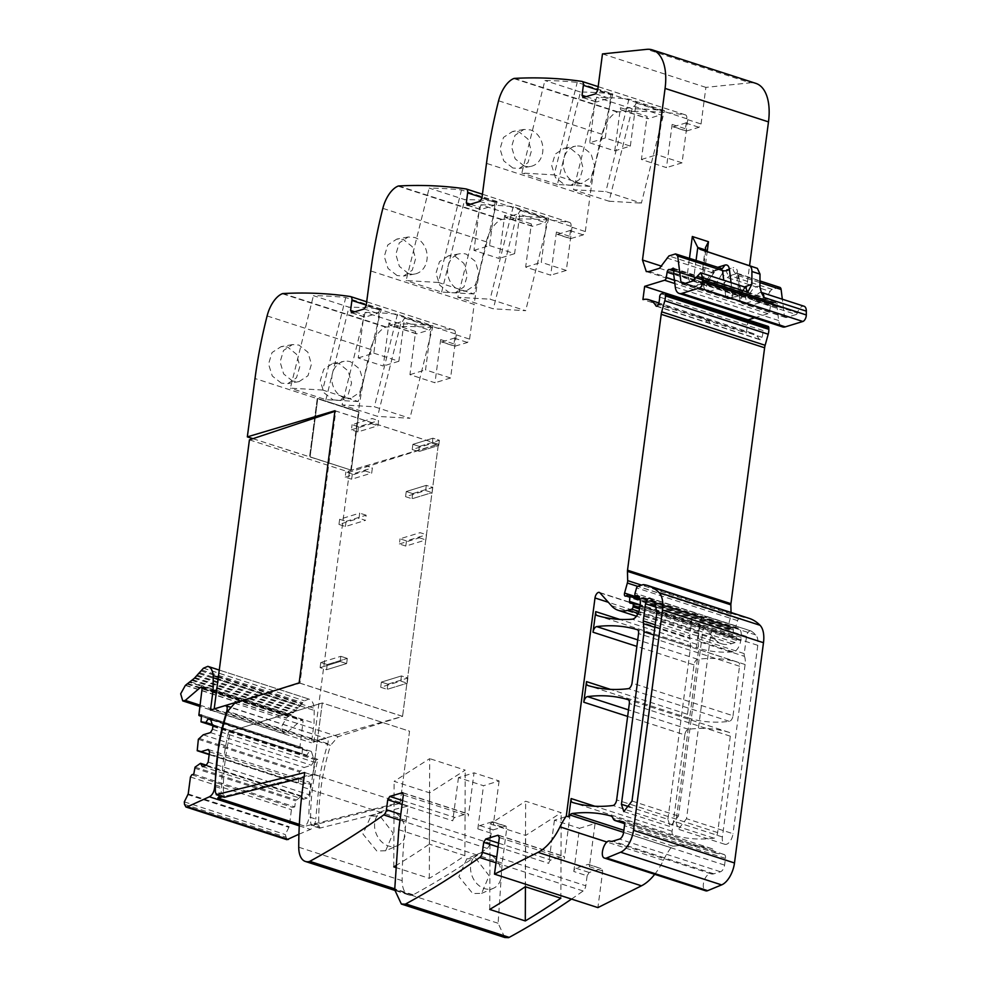 <?xml version="1.0" encoding="UTF-8"?>
<svg xmlns="http://www.w3.org/2000/svg" width="987" height="987" viewBox="0 0 987 987"><rect width="100%" height="100%" fill="white"/><g stroke="black" fill="none" stroke-linecap="round" stroke-linejoin="round"><path stroke-width="0.74" stroke-dasharray="4.93 3.7" d="M227.109 711.911L330.522 745.37A145.397 74.568 -72.1 0 0 318.813 825.12A4.01 2.06 -72.1 0 0 319.788 827.205L311.707 824.589A4.01 2.06 -72.1 0 0 311.707 824.589A4.01 2.06 -72.1 0 1 310.732 822.504A145.397 74.568 -72.1 0 0 310.732 822.504A145.397 74.568 -72.1 0 1 310.868 806.872A145.397 74.568 -72.1 0 1 313.397 781.827A145.397 74.568 -72.1 0 1 317.074 762.692A145.397 74.568 -72.1 0 1 317.863 759.348L230.613 731.108A145.397 74.568 -72.1 0 0 223.469 794.251A145.397 74.568 -72.1 0 0 223.469 794.264L224.444 796.349L216.375 793.733M252.931 438.697L351.298 470.182L358.984 411.813L317.777 398.477L310.091 456.845L351.298 470.182L358.984 411.813L317.777 398.477L310.091 456.845L351.298 470.182L438.388 444.187L402.56 716.34L338.134 736.66L330.522 745.37M441.966 341.909L454.217 338.146A2.973 1.518 107.9 0 0 456.265 334.815L450.578 377.984L425.533 369.878L431.22 326.709A2.973 1.518 107.9 0 1 429.172 330.04L416.921 333.803A2.973 1.518 107.9 0 1 416.378 333.803A2.973 1.518 107.9 0 1 415.613 331.496L409.938 374.665L434.983 382.771L440.658 339.602A2.973 1.518 107.9 0 0 441.423 341.909A2.973 1.518 107.9 0 0 441.966 341.909L455.291 346.227L453.995 343.92L455.303 333.914A4.947 2.542 -72.1 0 0 454.045 330.065A4.947 2.542 -72.1 0 0 453.835 330.016A1186.942 608.683 -72.1 0 0 386.386 327.018A5.934 3.047 -72.1 0 0 385.695 327.178A24.724 12.683 -72.1 0 0 370.52 349.41A296.742 152.171 -72.1 0 0 358.429 411.986L317.222 398.649L309.536 457.018L317.222 398.649L255.016 378.514M456.265 334.815L469.59 339.133L467.554 342.464L454.748 346.227L441.423 341.909M469.59 339.133L474.167 304.403L370.754 270.944M557.704 234.326L569.955 230.563A2.973 1.518 107.9 0 0 572.004 227.244L566.316 270.413L541.271 262.308L546.958 219.139A2.973 1.518 107.9 0 1 544.91 222.457L532.659 226.22A2.973 1.518 107.9 0 1 532.116 226.233A2.973 1.518 107.9 0 1 531.351 223.926L525.664 267.095L550.709 275.2L556.397 232.031A2.973 1.518 107.9 0 0 557.161 234.338A2.973 1.518 107.9 0 0 557.704 234.326L571.029 238.644L569.733 236.337L571.041 226.344A4.947 2.542 -72.1 0 0 569.783 222.494A4.947 2.542 -72.1 0 0 569.573 222.445A1186.942 608.683 -72.1 0 0 502.124 219.435A5.934 3.047 -72.1 0 0 501.433 219.595A24.724 12.683 -72.1 0 0 486.258 241.827A296.742 152.171 -72.1 0 0 474.167 304.403M572.004 227.244L585.328 231.55L583.292 234.881L570.486 238.657L557.161 234.338M585.328 231.55L589.905 196.832L486.492 163.361M673.442 126.755L685.694 122.993A2.973 1.518 107.9 0 0 687.729 119.661L682.054 162.83L657.009 154.725L662.684 111.556A2.973 1.518 107.9 0 1 660.648 114.887L648.397 118.65A2.973 1.518 107.9 0 1 647.854 118.662A2.973 1.518 107.9 0 1 647.09 116.343L641.402 159.512L666.447 167.617L672.135 124.448A2.973 1.518 107.9 0 0 672.9 126.768A2.973 1.518 107.9 0 0 673.442 126.755L686.767 131.074L685.471 128.766L686.779 118.761A4.947 2.542 -72.1 0 0 685.521 114.911A4.947 2.542 -72.1 0 0 685.311 114.862A1186.942 608.683 -72.1 0 0 617.862 111.864A5.934 3.047 -72.1 0 0 617.171 112.024A24.724 12.683 -72.1 0 0 601.996 134.257A296.742 152.171 -72.1 0 0 589.905 196.832M687.729 119.661L701.066 123.98L699.018 127.311L686.224 131.074L672.9 126.768M701.066 123.98L705.89 87.374L750.157 82.822L646.744 49.35M755.857 83.377A49.461 25.366 -72.1 0 0 753.834 82.896A49.461 25.366 -72.1 0 0 750.157 82.822M752.402 304.983L709.986 291.264L720.522 288.031A4.947 3.997 -107.1 0 1 717.093 282.023L722.694 286.008A4.947 2.542 107.9 0 1 720.522 288.031L762.926 301.751L752.402 304.983A14.842 7.612 -72.1 0 1 749.688 305.02A14.842 7.612 -72.1 0 1 745.901 293.472L749.552 265.737M762.926 301.751A4.947 2.542 -72.1 0 0 765.098 299.74L770.144 291.436L727.727 277.705L722.694 286.008L765.098 299.74M779.829 287.377A4.947 2.542 -72.1 0 0 778.928 287.39L772.315 289.413A4.947 2.542 -72.1 0 0 770.144 291.436M784.32 315.371A4.947 2.542 -72.1 0 0 785.603 317.493A4.947 2.542 -72.1 0 0 786.503 317.481L796.151 314.52L753.735 300.788L749.232 295.125L754.944 299.221A1.974 1.012 107.9 0 1 753.735 300.788L744.099 303.749A4.947 2.542 107.9 0 1 743.914 303.799A4.947 2.542 107.9 0 1 743.186 303.762A4.947 2.542 107.9 0 1 741.903 301.64L784.32 315.371L782.321 299.197M796.151 314.52A1.974 1.012 -72.1 0 0 797.36 312.941A8.402 4.306 -72.1 0 1 804.072 306.241M754.549 317.839L768.009 313.706A2.467 1.271 -72.1 0 0 769.7 311.016L770.502 305.649A2.467 1.271 -72.1 0 1 772.648 302.96A2.467 1.271 -72.1 0 1 772.673 302.96A4.947 2.542 -72.1 0 0 772.735 302.984A4.947 2.542 -72.1 0 0 773.635 302.972L774.795 302.614A4.947 2.542 -72.1 0 0 775.831 301.997A2.467 1.271 -72.1 0 1 776.806 301.677A2.467 1.271 -72.1 0 1 777.448 303.601L777.065 306.426A2.467 1.271 -72.1 0 0 777.053 307.29L778.694 320.541A14.842 7.612 -72.1 0 0 782.555 326.907M748.06 319.899L746.332 333.014L642.919 299.555M768.133 326.401A2.467 1.271 -72.1 0 0 767.676 326.413L764.777 327.302A2.467 1.271 -72.1 0 0 763.05 330.522A15.829 8.118 -72.1 0 1 762.038 337.307A2.714 1.394 -72.1 0 1 759.805 339.688A2.714 1.394 -72.1 0 1 759.324 339.281A39.566 20.295 -72.1 0 0 752.378 333.224A39.566 20.295 -72.1 0 0 746.332 333.014M749.108 618.343A93.962 48.19 -72.1 0 0 744.531 617.331A4.947 2.542 -72.1 0 0 743.865 617.393L738.819 618.948A1.974 1.012 -72.1 0 0 737.573 620.613L736.031 625.918A2.467 1.271 -72.1 0 0 736.512 628.522A2.467 1.271 -72.1 0 0 736.968 628.522L737.98 628.213A2.467 1.271 -72.1 0 1 738.424 628.201A2.467 1.271 -72.1 0 1 738.51 628.238A11.869 6.082 -72.1 0 1 741.151 637.318L740.719 640.649A9.895 5.071 -72.1 0 1 733.144 651.889A346.19 177.537 -72.1 0 1 697.994 648.175A4.947 2.542 -72.1 0 0 697.994 648.175A4.947 2.542 -72.1 0 1 696.711 644.314L698.414 631.446A4.947 2.542 -72.1 0 1 702.719 625.881A4.947 2.542 -72.1 0 1 703.349 626.301L714.761 639.132A54.396 27.895 -72.1 0 0 721.694 643.795A54.396 27.895 -72.1 0 0 731.651 643.66L735.118 642.599A1.974 1.012 -72.1 0 0 736.475 640.378L736.66 638.934A2.467 1.271 -72.1 0 0 736.031 637.01A2.467 1.271 -72.1 0 0 735.932 636.985L733.699 636.652A2.467 1.271 -72.1 0 1 733.6 636.627A2.467 1.271 -72.1 0 1 732.946 634.9L733.353 629.879A2.467 1.271 -72.1 0 0 732.699 628.164A2.467 1.271 -72.1 0 0 732.243 628.164L730.738 628.633A4.947 2.542 -72.1 0 0 729.738 629.225A2.973 1.518 -72.1 0 1 728.579 629.583A2.973 1.518 -72.1 0 1 727.974 626.523L730.762 616.48A4.947 2.542 -72.1 0 0 731.083 614.099L731.046 612.495M654.714 874.322A49.461 25.366 -72.1 0 0 660.994 864.908A49.461 25.366 -72.1 0 0 663.4 860.319A49.461 25.366 -72.1 0 1 671.024 847.697A4.947 2.542 -72.1 0 1 673.097 846.204A346.19 177.537 -72.1 0 1 711.689 848.61A10.388 5.33 -72.1 0 1 711.8 848.647A10.388 5.33 -72.1 0 1 713.996 851.004A9.895 5.071 -72.1 0 0 716.081 853.237A9.895 5.071 -72.1 0 0 716.488 853.336L724.002 854.495A4.947 2.542 -72.1 0 1 724.199 854.532A4.947 2.542 -72.1 0 1 725.47 858.394L724.581 865.106A5.934 3.047 -72.1 0 1 720.498 871.768L713.823 873.816A14.842 7.612 -72.1 0 1 711.133 873.865A8.908 4.565 -72.1 0 0 704.915 878.812A8.908 4.565 -72.1 0 0 705.656 890.805M573.792 871.484L579.468 828.315L595.075 823.516L589.387 866.697A2.973 1.518 107.9 0 0 588.634 864.378A2.973 1.518 107.9 0 0 588.092 864.39L575.828 868.153A2.973 1.518 107.9 0 0 573.792 871.484L587.117 875.79L589.165 872.471L601.416 868.708L602.712 871.003L597.9 907.608M588.092 864.39L601.416 868.708L588.634 864.378M587.117 875.79L585.797 885.795L496.745 856.975M571.522 899.071A1186.942 608.683 -72.1 0 0 583.132 890.965A4.947 2.542 -72.1 0 0 585.797 885.795M504.764 937.502L498.114 923.264L502.173 863.144L506.75 828.426L505.998 826.119M492.118 821.813L479.867 825.576A2.973 1.518 107.9 0 0 477.819 828.895L491.144 833.213L493.192 829.882L505.443 826.119L492.118 821.813A2.973 1.518 107.9 0 1 492.661 821.801A2.973 1.518 107.9 0 1 493.414 824.108L506.75 828.426M491.144 833.213L489.836 843.219L400.784 814.398M319.788 827.205L319.64 828.155L408.124 806.021L406.212 820.567A296.742 152.171 -72.1 0 0 402.153 880.675A24.724 12.683 -72.1 0 0 408.803 894.925A24.724 12.683 -72.1 0 0 412.504 895.073A5.934 3.047 -72.1 0 0 413.208 894.802A1186.942 608.683 -72.1 0 0 487.159 848.388A4.947 2.542 -72.1 0 0 489.836 843.219M733.02 715.735L739.534 666.225A4.947 2.542 -72.1 0 0 738.276 662.376A4.947 2.542 -72.1 0 0 738.251 662.363A346.19 177.537 -72.1 0 0 697.71 659.279A4.947 2.542 -72.1 0 0 694.009 664.893L687.495 714.304A4.947 2.542 -72.1 0 0 688.766 718.154A4.947 2.542 -72.1 0 0 688.79 718.166A346.19 177.537 -72.1 0 0 729.319 721.349A4.947 2.542 -72.1 0 0 733.02 715.735L632.038 683.053M744.457 656.343A14.842 7.612 -72.1 0 1 745.111 664.522L722.41 836.964A9.401 4.824 -72.1 0 0 724.803 844.28A9.401 4.824 -72.1 0 0 732.996 833.707L686.533 818.679L711.331 630.311L709.32 619.898L704.36 615.863L750.811 630.89A4.947 2.542 -72.1 0 0 746.505 636.455L744.247 653.628A4.947 2.542 -72.1 0 0 744.457 656.343L698.006 641.316L698.66 649.483L675.947 821.924L678.353 829.24L686.533 818.679M750.811 630.89A4.947 2.542 -72.1 0 1 751.132 631.051A83.278 42.712 -72.1 0 1 755.783 634.937A14.842 7.612 -72.1 0 1 757.794 645.338L732.996 833.707M684.793 734.908L672.11 831.239A4.947 2.542 -72.1 0 0 673.368 835.088A4.947 2.542 -72.1 0 0 673.393 835.101A346.19 177.537 -72.1 0 0 713.934 838.185A4.947 2.542 -72.1 0 0 717.635 832.572L730.331 736.191A4.947 2.542 -72.1 0 0 729.06 732.342A4.947 2.542 -72.1 0 0 729.035 732.329A346.19 177.537 -72.1 0 0 688.494 729.294A4.947 2.542 -72.1 0 0 684.793 734.908L627.646 716.414M319.64 828.155L311.559 825.539L311.707 824.589M408.124 806.021L400.043 803.406L311.559 825.539M400.043 803.406L409.556 731.207L322.293 702.966L230.613 731.108M317.863 759.348L315.914 759.953A149.049 76.431 -72.1 0 0 312.965 773.981A149.382 76.604 -72.1 0 0 308.882 816.841L315.754 819.062C315.346 824.17 313.558 827.637 310.387 829.462L298.925 834.237M304.712 772.55L312.793 775.165L322.293 702.966L409.556 731.207L400.167 802.456L305.082 826.23A7.921 4.059 -72.1 0 0 308.882 816.841M312.793 775.165L304.082 777.337M224.308 797.299L224.444 796.349M234.721 703.2L338.134 736.66M333.075 399.883L339.516 400.352L348.201 394.529L351.582 383.03L348.201 371.001L339.38 363.821L332.829 363.376L323.736 369.274L320.244 380.785L323.983 392.752L333.075 399.883M281.369 383.153L272.289 376.022L268.538 364.055L272.03 352.544L281.122 346.634L287.673 347.091L296.507 354.271L299.875 366.3L296.495 377.787L287.809 383.622L281.369 383.153M365.141 312.41A1186.942 608.683 -72.1 0 1 397.453 314.285L432.997 325.784A1186.942 608.683 -72.1 0 0 400.685 323.909L365.141 312.41L342.057 404.892L374.369 406.767L409.926 418.278L377.602 416.391L342.057 404.892M381.29 309.054L345.746 297.543A1186.942 608.683 -72.1 0 0 313.434 295.668L348.979 307.179A1186.942 608.683 -72.1 0 1 381.29 309.054L358.219 401.536L322.663 390.038L345.746 297.543M358.232 357.936L373.826 353.149L379.514 309.98A2.973 1.518 107.9 0 1 377.466 313.311L365.215 317.074A2.973 1.518 107.9 0 1 364.672 317.074A2.973 1.518 107.9 0 1 363.907 314.767L358.232 357.936L383.277 366.041L388.952 322.872L415.613 331.496M373.826 353.149L398.871 361.254L404.559 318.085L402.511 321.404L429.172 330.04M448.567 255.793L439.474 261.703L435.983 273.214L439.721 285.181L448.814 292.312L455.254 292.781L463.939 286.946L467.32 275.459L463.939 263.43L455.118 256.25L448.567 255.793L459.868 253.745A18.79 15.558 79.8 0 0 447.543 271.117A18.79 15.558 79.8 0 0 460.065 290.277L466.555 290.733L475.45 284.873L478.88 273.374L475.327 261.37L466.357 254.214A18.79 15.558 79.8 0 0 459.868 253.745M397.107 275.57L388.027 268.439L384.276 256.472L387.768 244.973L396.86 239.064L403.412 239.52L412.245 246.688L415.613 258.73L412.233 270.216L403.547 276.052L397.107 275.57M480.879 204.827A1186.942 608.683 -72.1 0 1 513.191 206.702L548.735 218.213A1186.942 608.683 -72.1 0 0 516.423 216.338L480.879 204.827L457.795 297.309L490.107 299.197L525.652 310.695L493.34 308.82L457.795 297.309M497.029 201.471L461.484 189.973A1186.942 608.683 -72.1 0 0 429.172 188.098L464.717 199.608A1186.942 608.683 -72.1 0 1 497.029 201.471L473.945 293.966L438.401 282.455L461.484 189.973M473.97 250.365L489.564 245.566L495.252 202.397A2.973 1.518 107.9 0 1 493.204 205.728L480.953 209.491A2.973 1.518 107.9 0 1 480.41 209.503A2.973 1.518 107.9 0 1 479.645 207.184L473.97 250.365L499.015 258.471L504.69 215.289L531.351 223.926M489.564 245.566L514.609 253.671L520.297 210.502L518.249 213.834L544.91 222.457M570.992 185.198L564.552 184.729L555.459 177.598L551.721 165.631L555.212 154.12L564.305 148.223L570.856 148.679L579.677 155.847L583.058 167.889L579.677 179.375L570.992 185.198L582.293 183.163L591.188 177.29L594.618 165.791L591.053 153.799L582.096 146.644A18.79 15.558 79.8 0 0 575.606 146.175A18.79 15.558 79.8 0 0 563.281 163.546A18.79 15.558 79.8 0 0 575.803 182.694L582.293 183.163M512.845 168L503.752 160.869L500.014 148.901L503.506 137.39L512.598 131.481L519.15 131.937L527.983 139.118L531.351 151.147L527.971 162.645L519.285 168.469L512.845 168M664.473 110.63L628.929 99.132A1186.942 608.683 -72.1 0 0 596.617 97.257L573.533 189.738L605.845 191.614L641.39 203.125L664.473 110.63A1186.942 608.683 -72.1 0 0 632.161 108.755L596.617 97.257M612.767 93.901L589.683 186.383L557.371 184.507L580.455 92.025A1186.942 608.683 -72.1 0 1 612.767 93.901L577.222 82.39A1186.942 608.683 -72.1 0 0 544.91 80.527L521.827 173.009L554.139 174.884L577.222 82.39M580.455 92.025L544.91 80.527M589.695 142.782L614.741 150.888L630.348 146.101L605.302 137.995L589.695 142.782L595.383 99.613A2.973 1.518 107.9 0 0 596.148 101.92A2.973 1.518 107.9 0 0 596.691 101.92L608.942 98.157A2.973 1.518 107.9 0 0 610.99 94.826L597.653 90.508M614.741 150.888L620.428 107.719L647.09 116.343M605.302 137.995L610.99 94.826M705.89 87.374L602.477 53.915M630.348 146.101L636.035 102.932A2.973 1.518 -72.1 0 1 633.987 106.263L621.736 110.026A2.973 1.518 107.9 0 1 621.193 110.026A2.973 1.518 107.9 0 1 620.428 107.719M554.423 820.209L548.747 863.378A2.973 1.518 107.9 0 1 550.783 860.047L563.046 856.284A2.973 1.518 107.9 0 1 563.589 856.272A2.973 1.518 107.9 0 1 564.342 858.591L570.03 815.41L554.423 820.209L579.468 828.315M595.075 823.516L570.03 815.41M466.802 858.813L475.845 858.505L489.12 875.728L481.619 893.346L472.785 893.568L458.893 876.604L466.802 858.813L478.547 853.767A18.79 14.719 66.8 0 0 470.836 871.484A18.79 14.719 66.8 0 0 484.42 888.571A18.79 14.719 66.8 0 0 493.364 888.312A18.79 14.719 66.8 0 0 501.075 870.608A18.79 14.719 66.8 0 0 487.479 853.508A18.79 14.719 66.8 0 0 478.547 853.767M458.462 777.62L452.774 820.789A2.973 1.518 107.9 0 1 454.822 817.47L467.073 813.707A2.973 1.518 107.9 0 1 467.616 813.695A2.973 1.518 107.9 0 1 468.369 816.002L474.056 772.833L458.462 777.62L483.507 785.726L499.101 780.939L474.056 772.833M499.101 780.939L493.414 824.108M477.819 828.895L483.507 785.726M395.281 867.351L429.32 878.356A1186.942 608.683 -72.1 0 0 464.877 855.643L429.333 844.144L429.69 758.633L394.121 781.346L429.678 792.857L465.235 770.131L429.69 758.633M395.368 865.907A1186.942 608.683 -72.1 0 0 429.333 844.144M385.646 850.769L393.159 833.151L379.884 815.928L370.828 816.237L362.92 834.027L376.812 850.991L385.646 850.769L397.391 845.736A18.79 14.719 66.8 0 0 405.102 828.019A18.79 14.719 66.8 0 0 391.518 810.932A18.79 14.719 66.8 0 0 382.574 811.191A18.79 14.719 66.8 0 0 374.863 828.895A18.79 14.719 66.8 0 0 388.459 845.995A18.79 14.719 66.8 0 0 397.391 845.736M299.147 682.868L402.56 716.34M334.975 410.715L438.388 444.187M327.24 664.572L326.561 669.729L346.622 663.572L326.561 669.729L320.096 667.644L320.775 662.474L340.836 656.318L320.775 662.474L327.24 664.572L320.775 662.474L320.096 667.644L340.157 661.487L340.836 656.318L347.301 658.415L346.622 663.572L340.157 661.487L346.622 663.572L347.301 658.415L340.836 656.318L340.157 661.487L320.096 667.644L326.561 669.729L327.24 664.572L347.301 658.415L327.24 664.572M352.322 474.056L351.643 479.226L371.704 473.069L372.383 467.9L365.918 465.815L345.857 471.971L352.322 474.056L372.383 467.9M351.643 479.226L345.179 477.128L345.857 471.971M358.552 426.766L357.874 431.924L377.935 425.767L378.613 420.61L372.148 418.513L352.088 424.669L358.552 426.766L378.613 420.61M357.874 431.924L351.409 429.826L352.088 424.669M387.842 684.176L387.163 689.345L407.212 683.189L407.89 678.02L407.212 683.189L387.163 689.345L387.842 684.176L381.377 682.091L401.425 675.935L381.377 682.091L380.698 687.248L381.377 682.091L387.842 684.176L407.89 678.02L401.425 675.935L400.747 681.092L401.425 675.935L407.89 678.02L387.842 684.176M380.698 687.248L387.163 689.345L380.698 687.248L400.747 681.092L407.212 683.189L400.747 681.092L380.698 687.248M406.484 540.901L405.805 546.07L425.866 539.914L426.544 534.744L420.08 532.659L400.031 538.816L406.484 540.901L426.544 534.744M405.805 546.07L399.353 543.973L400.031 538.816M412.714 493.611L412.035 498.768L432.096 492.612L432.775 487.442L432.096 492.612L412.035 498.768L412.714 493.611L406.249 491.514L426.31 485.357L406.249 491.514L405.571 496.671L406.249 491.514L412.714 493.611L432.775 487.442L426.31 485.357L425.631 490.514L426.31 485.357L432.775 487.442L412.714 493.611M405.571 496.671L412.035 498.768L405.571 496.671L425.631 490.514L432.096 492.612L425.631 490.514L405.571 496.671M419.352 446.432L418.673 451.602L438.721 445.445L439.4 440.276L438.721 445.445L418.673 451.602L419.352 446.432L412.887 444.347L432.935 438.191L412.887 444.347L412.208 449.504L412.887 444.347L419.352 446.432L439.4 440.276L432.935 438.191L432.257 443.348L432.935 438.191L439.4 440.276L419.352 446.432M412.208 449.504L418.673 451.602L412.208 449.504L432.257 443.348L438.721 445.445L432.257 443.348L412.208 449.504M338.96 524.43L339.639 519.273L359.687 513.117L359.009 518.274L365.474 520.359L345.413 526.527L338.96 524.43L359.009 518.274M339.639 519.273L346.104 521.358L345.413 526.527M751.132 631.051L704.669 616.011C702.559 615.555 701.017 617.356 700.054 621.415L698.006 641.316M692.738 281.048L737.573 295.569L738.794 293.99L741.397 293.842L741.151 292.51L732.588 295.138A4.947 3.997 -107.1 0 1 730.01 298.555A4.947 3.997 -107.1 0 1 727.937 298.518L683.103 284.009M344.327 397.847L350.817 398.316L359.712 392.444L363.142 380.945L359.589 368.941L350.632 361.797A18.79 15.558 79.8 0 0 344.13 361.328A18.79 15.558 79.8 0 0 331.805 378.7A18.79 15.558 79.8 0 0 344.327 397.847M292.621 381.118L283.664 373.962L280.098 361.958L283.54 350.459L292.423 344.599L298.925 345.055L307.882 352.211L311.436 364.215L308.006 375.714L299.11 381.587L292.621 381.118M400.685 323.909L377.602 416.391M432.997 325.784L409.926 418.278M397.453 314.285L374.369 406.767M322.663 390.038L290.351 388.162L313.434 295.668M358.219 401.536L325.895 399.661L290.351 388.162M325.895 399.661L348.979 307.179M398.871 361.254L383.277 366.041M416.378 333.803L389.717 325.179L402.511 321.404M416.921 333.803L390.26 325.167L388.952 322.872M409.938 374.665L425.533 369.878M450.578 377.984L434.983 382.771M408.359 273.535L399.402 266.391L395.836 254.387L399.279 242.888L408.162 237.016L414.663 237.485A18.79 15.558 -100.2 0 1 427.174 256.632A18.79 15.558 -100.2 0 1 414.848 274.004A18.79 15.558 -100.2 0 1 408.359 273.535M516.423 216.338L493.34 308.82M548.735 218.213L525.652 310.695M513.191 206.702L490.107 299.197M438.401 282.455L406.089 280.579L429.172 188.098M473.945 293.966L441.633 292.09L406.089 280.579M441.633 292.09L464.717 199.608M514.609 253.671L499.015 258.471M532.116 226.233L505.455 217.609L518.249 213.834M532.659 226.22L505.998 217.596L504.69 215.289M525.664 267.095L541.271 262.308M566.316 270.413L550.709 275.2M524.097 165.964L515.14 158.808L511.574 146.816L515.004 135.318L523.9 129.445L530.401 129.914A18.79 15.558 -100.2 0 1 542.912 149.062A18.79 15.558 -100.2 0 1 530.587 166.433A18.79 15.558 -100.2 0 1 524.097 165.964M628.929 99.132L605.845 191.614M632.161 108.755L609.078 201.237L573.533 189.738M609.078 201.237L641.39 203.125M589.683 186.383L554.139 174.884M557.371 184.507L521.827 173.009M641.402 159.512L657.009 154.725M682.054 162.83L666.447 167.617M659.526 268.291L704.36 282.8L707.506 282.356L714.057 271.104L718.4 267.07M489.737 909.434L490.095 823.935L525.639 835.434L561.196 812.72L525.652 801.21L490.095 823.935M525.306 886.721L525.652 801.21M560.85 898.219L561.196 812.72M525.429 886.758L525.639 835.434M464.877 855.643L465.235 770.131M429.32 878.356L429.678 792.857M393.776 866.857L394.121 781.346M345.179 477.128L365.239 470.972L365.918 465.815M365.239 470.972L371.704 473.069M351.409 429.826L371.47 423.67L372.148 418.513M371.47 423.67L377.935 425.767M399.353 543.973L419.401 537.816L420.08 532.659M419.401 537.816L425.866 539.914M346.104 521.358L366.152 515.202L365.474 520.359M366.152 515.202L359.687 513.117M731.046 282.603L732.588 295.138L725.741 296.421L727.937 298.518L739.497 295.644L744.469 286.946M696.082 260.272L694.145 274.966A4.947 1.431 7.5 0 1 687.322 274.522L706.532 280.789A4.947 1.777 31.2 0 0 709.209 280.666A4.947 1.777 31.2 0 0 709.011 279.407L708.876 281.147L706.075 281.455L711.565 272.474L713.737 270.463L668.902 255.954M648.99 271.524L693.824 286.033L707.506 282.344L714.243 272.363L714.057 271.104M706.421 282.837L708.999 279.42L698.488 282.64A4.947 3.997 -107.1 0 1 695.897 286.07L695.897 286.07A4.947 3.997 -107.1 0 1 693.824 286.033L691.11 286.07L695.897 286.07L706.421 282.837M667.878 819.309L690.579 646.867L689.716 635.973L691.973 618.812C692.936 614.741 694.478 612.939 696.6 613.396L701.239 617.294L703.262 627.695L678.464 816.064L670.272 826.625L667.878 819.309L630.051 807.07M649.828 598.208L696.6 613.396L650.137 598.356M350.743 470.355L358.429 411.986L317.222 398.649M315.914 759.953L228.663 731.712L322.293 702.966L312.916 774.227L222.692 796.768M228.663 731.712A149.049 76.431 -72.1 0 0 225.715 745.74A149.382 76.604 -72.1 0 0 221.631 788.601A7.921 4.059 -72.1 0 1 219.595 795.769M312.916 774.227L400.167 802.456M286.933 839.69L285.305 834.546L289.203 826.674L291.436 809.685L292.794 807.465L294.755 806.872L295.545 800.839L301.529 796.003L303.367 799.273L307.13 798.113L309.165 794.782L310.535 784.468L309.227 782.16L301.985 784.381L298.21 783.407L299.345 771.982L304.206 767.491L311.448 765.27L313.496 761.939L313.866 759.126L311.337 751.428L309.116 751.576L306.895 755.178L302.01 754.549L302.528 747.739L299.826 747.961L303.108 721.028L301.689 719.881L286.279 733.082L283.725 733.575L281.665 726.506L286.353 718.08L296.051 710.295L304.403 700.906L308.808 699.043C311.867 700.042 313.669 703.126 314.211 708.284L314.063 723.101L311.473 742.804L325.994 738.35C328.029 738.251 328.646 740.04 327.832 743.692A149.049 76.431 -72.1 0 0 319.837 776.201L315.754 819.062M299.332 824.367L305.082 826.23M201.385 716.241L299.826 747.961L198.843 715.279M201.619 686.804L302.602 719.498L301.689 719.881L202.125 687.655M186.888 683.732L287.883 716.414L187.234 684.151M290.277 714.711L189.615 682.387M191.663 680.142L292.645 712.824L191.971 680.45M194.032 678.069L295.014 710.751L194.316 678.328M196.376 675.811L297.358 708.493L196.635 676.033M198.695 673.393L299.912 706.26L198.918 673.578M200.978 670.815L301.96 703.497L201.175 670.963M203.199 668.063L304.193 700.745L203.421 668.224M308.808 699.043L219.126 670.013L308.808 699.043M225.011 705.656L325.994 738.35L231.106 707.334M188.209 793.992L289.203 826.674M193.76 774.178L294.755 806.872M194.55 768.157L295.545 800.839M195.056 767.146L296.051 799.828M199.423 763.667L300.406 796.349M206.295 765.184L301.529 796.003M202.384 766.591L303.367 799.273M206.135 765.431L307.13 798.113M208.183 762.1L309.165 794.782M209.54 751.773L310.535 784.468M208.245 749.478L309.227 782.16M209.207 754.352L301.985 784.381M209.17 754.586L298.21 783.407L209.17 754.586M196.956 749.947L297.938 782.629M198.35 739.3L299.345 771.982M198.856 738.288L299.851 770.97M203.223 734.809L304.206 767.491M210.465 732.588L311.448 765.27M212.501 729.257L313.496 761.939M212.032 720.152L309.116 751.576M213.007 724.791L306.895 755.178M212.97 725.482L305.785 755.524M212.958 725.729L302.01 754.549M200.756 721.09L301.738 753.772M201.545 715.057L302.528 747.739M185.63 685.225L286.612 717.919M187.999 683.596L288.994 716.278M190.368 681.783L291.362 714.465M192.724 679.784L293.719 712.466M195.068 677.6L296.051 710.295M197.375 675.256L298.358 707.938M199.658 672.752L300.64 705.434M201.891 670.074L302.886 702.756M210.478 710.122L311.473 742.804M263.998 693.96L299.949 683.189L335.777 411.036L438.376 444.236L349.373 472.205L249.427 439.857M335.777 411.036L334.889 411.332M214.167 708.987L313.952 741.286L349.373 472.205M299.949 683.189L402.548 716.402L313.952 741.286M438.376 444.236L402.548 716.402M318.813 825.12L310.732 822.504M223.469 794.264L215.4 791.648M370.52 349.41L267.107 315.939M385.695 327.178L282.282 293.707M386.386 327.018L282.973 293.546M453.835 330.016L350.422 296.544M455.303 333.914L366.251 305.094M354.864 311.843L363.907 314.767M440.658 339.602L453.995 343.92M454.217 338.146L467.554 342.464M404.559 318.085L431.22 326.709M379.514 309.98L366.177 305.662M486.258 241.827L382.845 208.356M501.433 219.595L398.02 186.136M502.124 219.435L398.711 185.975M569.573 222.445L466.16 188.973M571.041 226.344L481.989 197.523M470.602 204.26L479.645 207.184M556.397 232.031L569.733 236.337M569.955 230.563L583.292 234.881M520.297 210.502L546.958 219.139M495.252 202.397L481.915 198.091M601.996 134.257L498.583 100.785M617.171 112.024L513.758 78.553M617.862 111.864L514.449 78.392M685.311 114.862L581.898 81.403M686.779 118.761L597.727 89.94M672.135 124.448L685.471 128.766M586.34 96.689L595.383 99.613M685.694 122.993L699.018 127.311M636.035 102.932L662.684 111.556M745.901 293.472L703.484 279.753L707.21 251.475M646.275 271.561L691.11 286.07L687.322 274.522L689.481 258.138M702.226 277.581A4.947 1.431 7.5 0 0 701.362 278.248A4.947 1.431 7.5 0 0 703.484 279.753A14.842 7.612 -72.1 0 0 707.272 291.301A14.842 7.612 -72.1 0 0 709.986 291.264A4.947 3.997 72.9 0 1 706.569 285.255A9.895 5.071 107.9 0 1 702.226 277.581L705.853 250.069M772.315 289.413L729.899 275.694A4.947 2.542 -72.1 0 0 727.727 277.705A4.947 1.777 31.2 0 1 722.139 273.72A9.895 5.071 107.9 0 1 726.481 269.685A4.947 3.997 -107.1 0 0 729.899 275.694L736.512 273.658L778.928 287.39M726.481 269.685L733.094 267.662A4.947 3.997 -107.1 0 0 736.512 273.658A4.947 2.542 107.9 0 1 737.412 273.646A4.947 2.542 107.9 0 1 738.708 275.768L759.953 282.64M786.503 317.481L744.099 303.749A4.947 3.997 -107.1 0 1 740.669 297.753A4.947 2.85 -7 0 0 739.806 299.666A4.947 2.85 -7 0 0 741.903 301.64L738.708 275.768A4.947 2.85 -7 0 1 736.61 273.781A4.947 2.85 -7 0 1 737.474 271.869A9.895 5.071 107.9 0 0 733.094 267.662M761.347 292.534L761.656 292.51A8.402 4.306 107.9 0 0 760.422 292.448A8.402 4.306 107.9 0 0 754.944 299.221L797.36 312.941M778.694 320.541L675.281 287.081M777.053 307.29L673.652 273.818M777.065 306.426L673.665 272.955M777.448 303.601L674.035 270.13M775.831 301.997L673.998 269.032M774.795 302.614L674.047 270.006M773.635 302.972L673.961 270.709M772.673 302.96L673.911 271.006L772.735 302.984M669.371 269.537L772.648 302.96M770.502 305.649L673.714 274.324M769.7 311.016L674.429 280.185M768.009 313.706L674.849 283.553M759.324 339.281L710.048 323.329A39.566 20.295 -72.1 0 0 703.102 317.283A39.566 20.295 -72.1 0 0 697.044 317.074M710.048 323.329A2.714 1.394 -72.1 0 0 710.048 323.341L707.63 322.552A2.714 1.394 -72.1 0 0 707.63 322.552L657.021 306.167M762.038 337.307L658.625 303.836M763.05 330.522L659.637 297.062M764.777 327.302L661.364 293.83M767.676 326.413L664.276 292.942M731.083 614.099L641.55 585.118M730.762 616.48L637.639 586.34M727.974 626.523L639.564 597.912M729.738 629.225L626.326 595.753M730.738 628.633L627.325 595.161M732.243 628.164L628.83 594.705M733.353 629.879L640.107 599.701M732.946 634.9L640.131 604.871M733.699 636.652L630.286 603.18M735.932 636.985L639.995 605.944L736.031 637.01M736.66 638.934L639.773 607.585M736.475 640.378L639.551 609.016M735.118 642.599L638.91 611.459M731.651 643.66L638.133 613.396M714.761 639.132L611.348 605.66M703.349 626.301L599.936 592.842M698.414 631.446L608.35 602.292M672.11 831.239L594.828 806.231M687.495 714.304L610.422 689.358M694.009 664.893L636.862 646.399M696.711 644.314L619.651 619.38M596.987 615.481L697.982 648.163L597.012 615.493M733.144 651.889L632.161 619.207M740.719 640.649L639.724 607.967M741.151 637.318L640.168 604.636M738.51 628.238L637.516 595.556M737.98 628.213L638.046 595.864M736.968 628.522L638.947 596.802M736.031 625.918L635.036 593.236M737.573 620.613L636.578 587.931M738.819 618.948L637.824 586.266M743.865 617.393L642.882 584.711M744.531 617.331L643.549 584.637M711.133 873.865L610.151 841.183M713.823 873.816L612.841 841.134M720.498 871.768L619.515 839.086M724.581 865.106L623.599 832.423M725.47 858.394L624.475 825.7M724.002 854.495L623.414 821.937M716.488 853.336L624.426 823.54M713.996 851.004L613.013 818.322M711.689 848.61L610.941 816.015M673.097 846.204L623.87 830.277M671.024 847.697L623.599 832.349M663.4 860.319L606.993 842.059M499.311 837.531L564.342 858.591M589.387 866.697L602.712 871.003M575.828 868.153L589.165 872.471M498.065 846.969L548.747 863.378M583.132 890.965L495.98 862.761M394.701 889.793L498.114 923.264M398.76 829.685L502.173 863.144M403.338 794.954L468.369 816.002M479.867 825.576L493.192 829.882M402.091 804.393L452.774 820.789M487.159 848.388L400.019 820.185M413.208 894.802L394.701 888.818M412.504 895.073L394.701 889.312M402.153 880.675L298.74 847.216M406.212 820.567L302.799 787.095M252.98 438.672L299.086 453.601M729.319 721.349L628.324 688.667M739.534 666.225L638.552 633.543M738.251 662.363L637.318 629.706L738.276 662.376M697.71 659.279L637.713 639.872M688.79 718.166L587.796 685.484M722.41 836.964L675.947 821.924M757.794 645.338L711.331 630.311M755.783 634.937L709.32 619.898M746.505 636.455L700.054 621.415M744.247 653.628L697.784 638.589M745.111 664.522L698.66 649.483M688.494 729.294L628.497 709.875M673.393 835.101L572.411 802.419L673.368 835.088M713.934 838.185L612.952 805.503M717.635 832.572L616.653 799.889M730.331 736.191L629.336 703.509M729.035 732.329L628.102 699.66L729.06 732.342M402.597 800.568L454.822 817.47M403.017 792.968L467.073 813.707M498.571 843.145L550.783 860.047M498.978 835.557L563.046 856.284M707.617 322.539A39.566 20.295 -72.1 0 0 700.671 316.494A39.566 20.295 -72.1 0 0 694.626 316.284M693.947 279.481L738.794 293.99L745.493 287.279M685.311 283.331L725.741 296.421L723.742 280.246M682.19 284.022L727.937 298.518M675.515 253.918L721.263 268.415M666.731 257.965L711.565 272.474L714.243 272.363L715.809 270.5L722.422 268.464L713.737 270.463A4.947 3.997 -107.1 0 0 715.809 270.5L715.809 270.5A4.947 3.997 -107.1 0 0 718.326 267.465M704.878 282.566L706.075 281.455M595.617 93.839L608.942 98.157M583.354 97.602L596.691 101.92M479.879 201.41L493.204 205.728M467.616 205.173L480.953 209.491M364.141 308.993L377.466 313.311M351.878 312.756L365.215 317.074M621.736 110.026L648.397 118.65M633.987 106.263L660.648 114.887M722.139 273.72L717.093 282.023L706.569 285.255M759.928 286.859A13.349 6.847 107.9 0 0 757.177 286.403C754.08 287.242 751.44 290.141 749.232 295.125L740.669 297.753L737.474 271.869M694.145 274.966C693.725 280.567 695.169 283.121 698.488 282.64M653.863 634.986L690.579 646.867M654.874 627.35L689.925 638.7M655.208 624.808L689.716 635.973M656.873 607.449L691.973 618.812M654.788 602.255L701.239 617.294M656.799 612.656L703.262 627.695M632.001 801.025L678.464 816.064M225.715 745.74L219.299 743.667M327.832 743.692L227.652 711.282M319.837 776.201L312.965 773.981M215.302 786.553L221.631 788.601M299.258 825.86L310.387 829.462M184.495 804.356L285.477 837.038M184.322 801.851L285.305 834.546M187.444 794.498L288.426 827.18M190.454 777.003L291.436 809.685M191.811 774.783L292.794 807.465M212.871 726.444L313.866 759.126M211.798 719.819L309.536 751.452M198.732 714.119L299.715 746.814M202.125 688.346L303.108 721.028M199.917 705.125L286.279 733.082M185.359 685.397L286.353 718.08M218.189 677.205L314.211 708.284M217.917 679.266L314.421 710.492M216.313 691.455L314.063 723.101M454.045 330.065L366.683 301.8M569.783 222.494L482.421 194.217M685.521 114.911L598.159 86.646M749.688 305.02L707.272 291.301C702.571 289.277 700.61 284.935 701.362 278.248L705.384 247.762M785.603 317.493L743.186 303.762A4.947 4.947 0 0 1 739.806 299.666L736.401 272.943L759.965 280.937M776.806 301.677L673.393 268.205M752.378 333.224L658.86 302.96M759.805 339.688L656.392 306.229M728.579 629.583L625.178 596.111M732.699 628.164L639.625 598.036M733.6 636.627L630.187 603.156M721.694 643.795L636.467 616.221M702.719 625.881L599.306 592.41M738.424 628.201L637.442 595.519M736.512 628.522L639.082 596.999M724.199 854.532L623.216 821.85M716.081 853.237L624.438 823.577M711.8 848.647L610.817 815.965M492.661 821.801L505.986 826.119M408.803 894.925L394.714 890.36M688.766 718.154L587.771 685.471M724.803 844.28L678.353 829.24M402.585 792.647L467.616 813.695M498.546 835.224L563.589 856.272M582.811 97.614L596.148 101.92M467.073 205.185L480.41 209.503M351.335 312.756L364.672 317.074M339.516 400.364L350.817 398.316M332.829 363.364L344.13 361.328M292.423 344.599L281.122 346.634M299.11 381.587L287.809 383.622M455.254 292.781L466.555 290.746M408.162 237.016L396.86 239.064M414.848 274.004L403.547 276.052M564.305 148.223L575.606 146.175M523.9 129.445L512.598 131.481M530.587 166.433L519.285 168.469M621.193 110.026L647.854 118.662M727.037 298.53A4.947 4.947 0 0 0 730.01 298.555L739.497 295.644L741.385 293.842C744.593 288.253 746.135 286.082 746.024 287.34M481.619 893.358L493.364 888.312M370.828 816.224L382.574 811.191M623.821 811.598L670.272 826.625M311.337 751.428L210.342 718.746M300.233 748.343L201.373 716.352M283.725 733.575L199.744 706.396M290.264 714.711L189.282 682.029"/><path stroke-width="1.48" d="M227.109 711.911A145.397 74.568 -72.1 0 0 215.4 791.648A4.01 2.06 -72.1 0 0 216.375 793.733L216.227 794.683L224.308 797.299L304.082 777.337M749.552 265.737L768.491 121.882A49.461 25.366 -72.1 0 0 755.857 83.377L652.444 49.918A49.461 25.366 -72.1 0 0 646.744 49.35L602.477 53.915L597.653 90.508L595.617 93.839L582.811 97.602M782.321 299.197L781.124 289.499A4.947 2.542 -72.1 0 0 779.829 287.377L759.965 280.937M806.33 311.152A8.402 4.306 -72.1 0 0 804.072 306.241L761.656 292.51A8.402 4.306 107.9 0 1 763.913 297.432L806.33 311.152L806.305 314.964L702.892 281.505A4.947 2.542 -72.1 0 1 699.425 288.007L681.857 293.398A14.842 7.612 -72.1 0 1 679.142 293.435A14.842 7.612 -72.1 0 1 675.281 287.081L673.652 273.818A2.467 1.271 -72.1 0 1 673.665 272.955L674.035 270.13A2.467 1.271 -72.1 0 0 673.393 268.205A2.467 1.271 -72.1 0 0 672.431 268.526A4.947 2.542 -72.1 0 1 671.382 269.143L670.222 269.5A4.947 2.542 -72.1 0 1 669.322 269.513A4.947 2.542 -72.1 0 1 669.26 269.5A2.467 1.271 -72.1 0 0 669.235 269.488A2.467 1.271 -72.1 0 0 667.101 272.19L666.287 277.544A2.467 1.271 -72.1 0 1 664.596 280.234L644.659 286.353L642.919 299.555A39.566 20.295 -72.1 0 1 648.965 299.764A39.566 20.295 -72.1 0 1 655.923 305.81A2.714 1.394 -72.1 0 0 656.392 306.229A2.714 1.394 -72.1 0 0 658.625 303.836A15.829 8.118 -72.1 0 0 659.637 297.062A2.467 1.271 -72.1 0 1 661.364 293.83L664.276 292.942A2.467 1.271 -72.1 0 1 664.72 292.929A2.467 1.271 -72.1 0 1 665.386 294.262L665.435 295.878A9.895 5.071 -72.1 0 1 664.794 300.739L661.722 311.83A9.895 5.071 -72.1 0 0 661.216 314.31L627.522 570.215A4.947 2.542 -72.1 0 0 627.461 571.362L627.67 580.627A4.947 2.542 -72.1 0 1 627.35 583.021L624.574 593.064A2.973 1.518 -72.1 0 0 625.178 596.111A2.973 1.518 -72.1 0 0 626.326 595.753A4.947 2.542 -72.1 0 1 627.325 595.161L628.83 594.705A2.467 1.271 -72.1 0 1 629.287 594.692A2.467 1.271 -72.1 0 1 629.94 596.419L629.533 601.428A2.467 1.271 -72.1 0 0 630.187 603.156A2.467 1.271 -72.1 0 0 630.286 603.18L632.519 603.526A2.467 1.271 -72.1 0 1 632.618 603.55A2.467 1.271 -72.1 0 1 633.247 605.475L633.062 606.906A1.974 1.012 -72.1 0 1 631.705 609.127L628.238 610.188A54.396 27.895 -72.1 0 1 618.281 610.336A54.396 27.895 -72.1 0 1 611.348 605.66L599.936 592.842A4.947 2.542 -72.1 0 0 599.306 592.41A4.947 2.542 -72.1 0 0 595.001 597.974L566.291 816.064A49.461 25.366 -72.1 0 0 559.987 826.847A49.461 25.366 -72.1 0 1 538.038 852.349L494.487 874.137L499.311 837.531L498.003 835.236L485.752 838.999L498.571 843.145M679.142 293.435L782.555 326.907A14.842 7.612 -72.1 0 0 785.27 326.87L802.838 321.478A4.947 2.542 -72.1 0 0 806.305 314.964M754.549 317.839L748.06 319.899M731.046 612.495L730.861 604.834A4.947 2.542 -72.1 0 1 730.935 603.686L764.617 347.782A9.895 5.071 -72.1 0 1 765.135 345.29L768.207 334.211A9.895 5.071 -72.1 0 0 768.848 329.35L768.799 327.733A2.467 1.271 -72.1 0 0 768.133 326.401L664.72 292.929M610.941 816.015L610.694 815.928A10.388 5.33 -72.1 0 1 610.817 815.965A10.388 5.33 -72.1 0 1 613.013 818.322A9.895 5.071 -72.1 0 0 615.098 820.555A9.895 5.071 -72.1 0 0 615.506 820.653L623.007 821.801A4.947 2.542 -72.1 0 1 623.216 821.85A4.947 2.542 -72.1 0 1 624.475 825.7L623.599 832.423A5.934 3.047 -72.1 0 1 619.515 839.086L612.841 841.134A14.842 7.612 -72.1 0 1 610.151 841.183C604.698 838.888 598.924 856.876 604.698 858.135L705.668 890.805A8.908 4.565 -72.1 0 0 705.668 890.805A8.908 4.565 -72.1 0 0 705.693 890.817A8.908 4.565 -72.1 0 0 707.642 890.669L721.62 884.895A19.777 10.141 -72.1 0 0 734.488 862.971L763.482 642.71A24.724 12.683 -72.1 0 0 760.052 625.289A93.962 48.19 -72.1 0 0 749.108 618.343L648.114 585.661A93.962 48.19 -72.1 0 0 643.549 584.637A4.947 2.542 -72.1 0 0 642.882 584.711L637.824 586.266A1.974 1.012 -72.1 0 0 636.578 587.931L635.036 593.236A2.467 1.271 -72.1 0 0 635.529 595.84A2.467 1.271 -72.1 0 0 635.973 595.84L636.985 595.519A2.467 1.271 -72.1 0 1 637.442 595.519A2.467 1.271 -72.1 0 1 637.516 595.556A11.869 6.082 -72.1 0 1 640.168 604.636L639.724 607.967A9.895 5.071 -72.1 0 1 632.161 619.207A346.19 177.537 -72.1 0 1 597.012 615.493A4.947 2.542 -72.1 0 1 596.987 615.481A4.947 2.542 -72.1 0 1 595.729 611.632L593.014 632.211A4.947 2.542 -72.1 0 1 596.716 626.597A346.19 177.537 -72.1 0 1 637.257 629.681A4.947 2.542 -72.1 0 1 637.294 629.694L637.257 629.681M494.487 874.137L597.9 907.608L641.451 885.82A49.461 25.366 -72.1 0 0 645.165 883.587A49.461 25.366 -72.1 0 0 654.714 874.322M508.478 937.65L405.065 904.178L401.351 904.03L504.764 937.502L508.478 937.65A5.934 3.047 -72.1 0 0 509.181 937.379A1186.942 608.683 -72.1 0 0 571.522 899.071M227.109 711.898L234.721 703.2L299.147 682.868L334.975 410.715L247.33 436.883L255.016 378.514A296.742 152.171 -72.1 0 1 267.107 315.939A24.724 12.683 -72.1 0 1 282.282 293.707A5.934 3.047 -72.1 0 1 282.973 293.546A1186.942 608.683 -72.1 0 1 350.422 296.544A4.947 2.542 -72.1 0 1 350.632 296.606A4.947 2.542 -72.1 0 1 351.903 300.455L350.582 310.449L354.864 311.843M394.714 890.36L305.39 861.454A24.724 12.683 -72.1 0 1 298.74 847.216A296.742 152.171 -72.1 0 1 302.799 787.095L304.712 772.55L216.227 794.683M305.39 861.454A24.724 12.683 -72.1 0 0 309.091 861.602A5.934 3.047 -72.1 0 0 309.795 861.33A1186.942 608.683 -72.1 0 0 383.746 814.917A4.947 2.542 -72.1 0 0 386.423 809.747L387.743 799.741L389.779 796.423L402.597 800.568M402.585 792.647L389.779 796.423M403.017 792.968L402.042 792.66L403.338 794.954L398.76 829.685L394.701 889.793L401.351 904.03M405.065 904.178A5.934 3.047 -72.1 0 0 405.768 903.919A1186.942 608.683 -72.1 0 0 479.719 857.506A4.947 2.542 -72.1 0 0 482.384 852.324L483.704 842.33L485.752 838.999M717.82 267.304L725.013 265.047L722.422 268.464L721.263 268.415L675.515 253.918L677.711 256.028L680.907 281.9L683.103 284.009L692.738 281.048L700.659 272.77L702.917 277.68L702.892 281.505M682.19 284.022L683.103 284.009M675.515 253.918L668.902 255.954L659.526 268.291L648.99 271.524L646.275 271.561L642.488 260.013L665.078 88.411A49.461 25.366 -72.1 0 0 652.444 49.918M583.354 97.602L582.059 95.295L586.34 96.689M597.727 89.94L583.366 85.301L582.059 95.295M583.366 85.301A4.947 2.542 -72.1 0 0 582.108 81.452A4.947 2.542 -72.1 0 0 581.898 81.403A1186.942 608.683 -72.1 0 0 514.449 78.392A5.934 3.047 -72.1 0 0 513.758 78.553A24.724 12.683 -72.1 0 0 498.583 100.785A296.742 152.171 -72.1 0 0 486.492 163.361L481.915 198.091L479.879 201.41L467.073 205.185M467.616 205.173L466.32 202.878L470.602 204.26M481.989 197.523L467.628 192.872L466.32 202.878M467.628 192.872A4.947 2.542 -72.1 0 0 466.37 189.023A4.947 2.542 -72.1 0 0 466.16 188.973A1186.942 608.683 -72.1 0 0 398.711 185.975A5.934 3.047 -72.1 0 0 398.02 186.136A24.724 12.683 -72.1 0 0 382.845 208.356A296.742 152.171 -72.1 0 0 370.754 270.944L366.177 305.662L364.141 308.993L351.335 312.756M351.878 312.756L350.582 310.449M707.21 251.475L708.481 241.741L705.384 247.762L705.853 250.069A14.842 7.612 107.9 0 0 708.21 251.969L757.362 268.341L760.002 274.115L759.928 286.859L761.347 292.534L763.913 297.432M760.002 274.115L751.921 271.499L751.847 284.244L747.751 292.201L702.917 277.68M644.659 286.353L748.072 319.825M594.828 806.231L571.115 798.557L568.709 816.854L566.291 816.064M610.422 689.358L586.512 681.622L583.798 702.226A4.947 2.542 -72.1 0 1 587.499 696.612A346.19 177.537 -72.1 0 1 628.053 699.647A4.947 2.542 -72.1 0 1 628.077 699.66L628.053 699.647M604.698 858.135A8.908 4.565 -72.1 0 0 606.647 857.987L620.626 852.213A19.777 10.141 -72.1 0 0 633.494 830.289L662.499 610.028A24.724 12.683 -72.1 0 0 659.057 592.607A93.962 48.19 -72.1 0 0 648.114 585.661M610.694 815.928A346.19 177.537 -72.1 0 0 572.102 813.522A4.947 2.542 -72.1 0 0 570.03 815.015A49.461 25.366 -72.1 0 0 568.709 816.854M489.737 909.434A1186.942 608.683 -72.1 0 0 525.306 886.721L560.85 898.219A1186.942 608.683 -72.1 0 1 525.294 920.945L489.737 909.434M395.281 867.351L393.776 866.857A1186.942 608.683 -72.1 0 0 395.368 865.907M586.512 681.622A4.947 2.542 -72.1 0 0 587.771 685.471A4.947 2.542 -72.1 0 0 587.796 685.484A346.19 177.537 -72.1 0 0 628.324 688.667A4.947 2.542 -72.1 0 0 632.038 683.053L638.552 633.543A4.947 2.542 -72.1 0 0 637.294 629.694M571.115 798.557A4.947 2.542 -72.1 0 0 572.386 802.406A4.947 2.542 -72.1 0 0 572.411 802.419A346.19 177.537 -72.1 0 0 612.952 805.503A4.947 2.542 -72.1 0 0 616.653 799.889L629.336 703.509A4.947 2.542 -72.1 0 0 628.077 699.66M247.33 436.883L252.931 438.697M708.21 251.969L700.128 249.353L697.772 247.453L692.331 236.51L708.481 241.741M751.921 271.499A9.895 5.071 -72.1 0 0 749.281 265.725L700.128 249.353M621.415 804.282L644.116 631.828L643.253 620.946L645.523 603.773C646.473 599.701 648.015 597.9 650.137 598.356L654.788 602.255L656.799 612.656L632.001 801.025L623.821 811.598L621.415 804.282L630.051 807.07M525.294 920.945L525.429 886.758M222.692 796.768L217.831 797.989A7.921 4.059 -72.1 0 0 219.595 795.769M207.825 666.348C210.885 667.36 212.686 670.444 213.229 675.601L213.081 690.419L210.478 710.122L225.011 705.656C227.047 705.569 227.664 707.346 226.837 711.01A149.049 76.431 -72.1 0 0 218.843 743.519L214.759 786.38C214.352 791.488 212.563 794.954 209.392 796.78L187.382 806.798L185.938 806.996L184.495 804.356L184.322 801.851L188.209 793.992L190.454 777.003L191.811 774.783L193.76 774.178L195.056 767.146L200.534 763.321L202.384 766.591L206.135 765.431L208.183 762.1L209.54 751.773L208.245 749.478L201.003 751.699L197.215 750.725L198.35 739.3L203.223 734.809L210.465 732.588L212.501 729.257L212.871 726.444L210.342 718.746L208.121 718.894L205.913 722.496L201.015 721.867L201.545 715.057L198.843 715.279L202.125 688.346L200.694 687.199L185.285 700.4L182.743 700.893L180.67 693.812L185.359 685.397L194.316 678.328L203.421 668.224L207.825 666.348L219.126 670.013L208.183 666.472M217.831 797.989L299.332 824.367M298.925 834.237L286.933 839.69L185.938 806.996M225.011 705.656L231.106 707.334M201.619 686.804L200.694 687.199L202.125 687.655M201.385 716.241L198.843 715.279M200.534 763.321L206.295 765.184M201.003 751.699L209.207 754.352M197.215 750.725L209.17 754.586L197.215 750.725M208.121 718.894L212.032 720.152M205.913 722.496L213.007 724.791M204.802 722.842L212.97 725.482M201.015 721.867L212.958 725.729M334.889 411.332L249.427 439.857L214.167 708.987M263.998 693.96L214.006 708.937M366.251 305.094L351.903 300.455M768.491 121.882L665.078 88.411M642.488 260.013L661.722 266.231M689.481 258.138L692.331 236.51M759.953 282.64L781.124 289.499M802.838 321.478L699.425 288.007M785.27 326.87L681.857 293.398M673.998 269.032L672.431 268.526M674.047 270.006L671.382 269.143M673.961 270.709L670.222 269.5M669.322 269.513L673.911 271.006L669.371 269.537M673.714 274.324L667.101 272.19M674.429 280.185L666.287 277.544M674.849 283.553L664.596 280.234M657.021 306.167L655.923 305.81M768.799 327.733L665.386 294.262M768.848 329.35L665.435 295.878M768.207 334.211L664.794 300.739M765.135 345.29L661.722 311.83M764.617 347.782L661.216 314.31M730.935 603.686L627.522 570.215M730.861 604.834L627.461 571.362M641.55 585.118L627.67 580.627M637.639 586.34L627.35 583.021M639.564 597.912L624.574 593.064M640.107 599.701L629.94 596.419M640.131 604.871L629.533 601.428M639.773 607.585L633.247 605.475M639.551 609.016L633.062 606.906M638.91 611.459L631.705 609.127M638.133 613.396L628.238 610.188M608.35 602.292L595.001 597.974M627.646 716.414L583.798 702.226M636.862 646.399L593.014 632.211M619.651 619.38L595.729 611.632M638.046 595.864L636.985 595.519M638.947 596.802L635.973 595.84M760.052 625.289L659.057 592.607M763.482 642.71L662.499 610.028M734.488 862.971L633.494 830.289M721.62 884.895L620.626 852.213M707.642 890.669L606.647 857.987M624.426 823.54L615.506 820.653M623.87 830.277L572.102 813.522M623.599 832.349L570.03 815.015M606.993 842.059L559.987 826.847M641.451 885.82L538.038 852.349M496.745 856.975L482.384 852.324M498.065 846.969L483.704 842.33M495.98 862.761L479.719 857.506M509.181 937.379L405.768 903.919M400.784 814.398L386.423 809.747M402.091 804.393L387.743 799.741M400.019 820.185L383.746 814.917M394.701 888.818L309.795 861.33M394.701 889.312L309.091 861.602M247.379 436.859L252.98 438.672M637.713 639.872L596.716 626.597M628.497 709.875L587.499 696.612M700.659 272.77L745.506 287.279L747.751 292.201M680.907 281.9L685.311 283.331M677.711 256.028L722.546 270.537L723.742 280.246M720.35 268.427L722.546 270.537A4.947 2.85 -7 0 0 729.393 269.254C728.862 265.898 727.394 264.491 725.013 265.047M705.853 250.069L697.772 247.453L696.082 260.272M757.362 268.341L749.281 265.725M731.046 282.603L729.393 269.254M744.469 286.946L751.847 284.244M644.116 631.828L653.863 634.986M643.475 623.661L654.874 627.35M643.253 620.946L655.208 624.808M645.523 603.773L656.873 607.449M227.652 711.282L226.837 711.01M209.392 796.78L299.258 825.86M187.382 806.798L288.377 839.481M208.541 718.77L211.798 719.819M185.285 700.4L199.917 705.125M213.229 675.601L218.189 677.205M213.426 677.81L217.917 679.266M213.081 690.419L216.313 691.455M366.683 301.8L350.632 296.606M482.421 194.217L466.37 189.023M598.159 86.646L582.108 81.452M639.625 598.036L629.287 594.692M636.467 616.221L618.281 610.336M639.082 596.999L635.529 595.84M624.438 823.577L615.098 820.555M658.86 302.96L648.965 299.764M201.373 716.352L199.238 715.661M199.744 706.396L182.743 700.893"/></g></svg>
